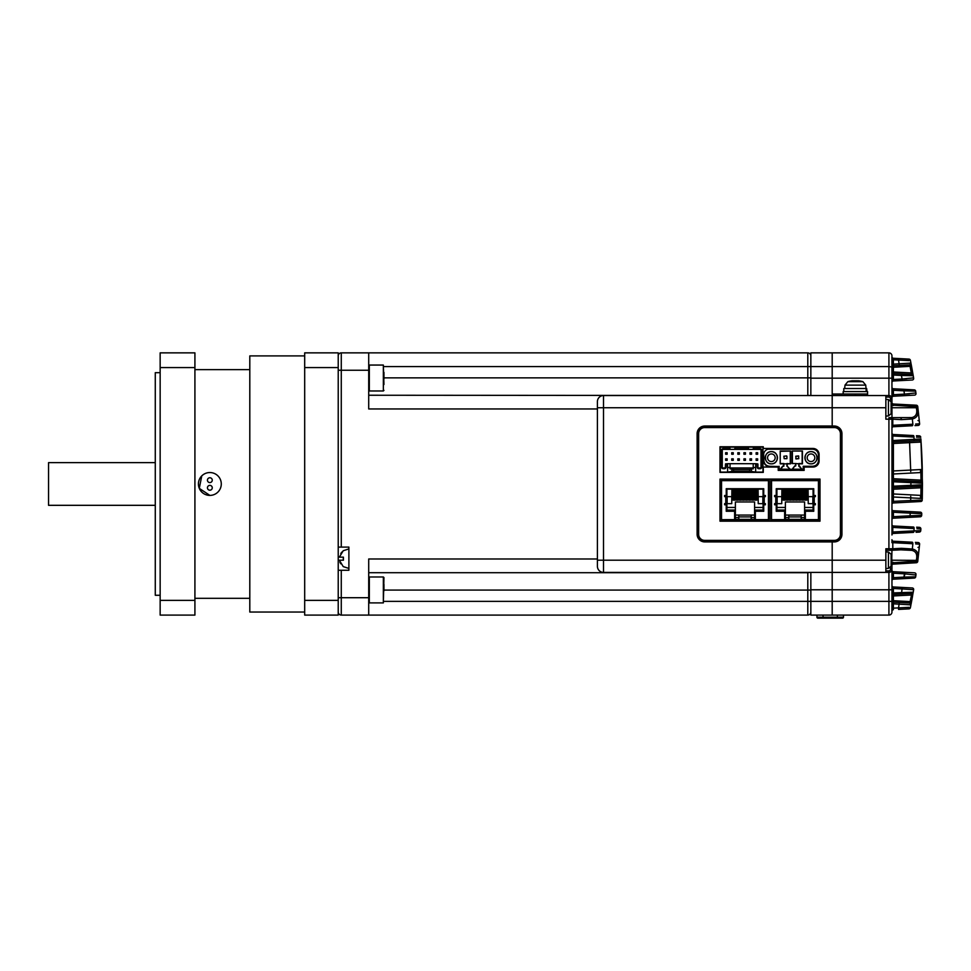 <?xml version="1.0" encoding="UTF-8"?>
<svg xmlns="http://www.w3.org/2000/svg" width="971" height="971" viewBox="0 0 971 971"><rect width="100%" height="100%" fill="white"/><g stroke="black" fill="none" stroke-linecap="round" stroke-linejoin="round"><path stroke-width="1.46" d="M304.688 612.046L249.802 612.046L249.802 355.908L304.688 355.908M304.688 367.572L304.688 352.861L338.224 352.861L338.224 600.369L304.688 600.369L304.688 367.572L338.224 367.572M338.224 600.369L338.224 615.092L304.688 615.092L304.688 600.369M194.916 367.572L194.916 352.861L160.154 352.861L160.154 367.572L194.916 367.572L194.916 600.369L160.154 600.369L160.154 367.572M160.154 600.369L160.154 615.092L194.916 615.092L194.916 600.369M160.154 595.272L155.275 595.272L155.275 372.682L160.154 372.682M249.802 369.635L194.916 369.635M209.857 495.404A11.434 11.434 0 0 1 199.953 478.254A11.434 11.434 0 0 1 219.749 478.254A11.434 11.434 0 0 1 209.857 495.404L199.286 488.352L201.762 475.899M209.857 482.575A2.403 2.403 0 0 1 207.77 478.958A2.403 2.403 0 0 1 211.933 478.958A2.403 2.403 0 0 1 209.857 482.575M209.857 490.197A2.403 2.403 0 0 1 207.77 486.58A2.403 2.403 0 0 1 211.933 486.58A2.403 2.403 0 0 1 209.857 490.197M155.275 462.633L48.55 462.633L48.55 505.321L155.275 505.321M383.958 577.587L383.351 602.894L383.351 576.98L383.958 577.587M383.958 584.348L383.958 590.866M383.351 365.06L369.32 365.06L369.32 390.973L383.351 390.973L383.351 365.06L383.958 384.528M383.958 372.427L383.958 378.945M867.564 395.549L867.564 391.58L843.168 391.58L843.168 394.02L867.564 394.02L832.196 394.02L832.196 378.168L832.196 395.549L603.501 395.549L603.501 572.405L832.196 572.405L832.196 540.689L832.196 541.915L834.332 541.915A7.622 7.622 0 0 0 841.954 534.293L841.954 433.661A7.622 7.622 0 0 0 834.332 426.038L832.196 426.038L832.196 407.747L885.855 407.747L885.855 419.181L888.914 419.181L888.914 417.651L891.961 417.651L891.961 405.125A3.047 3.047 0 0 1 891.779 405.016M603.501 572.405A6.093 6.093 0 0 1 597.408 566.299L597.408 560.206L832.196 560.206L832.196 615.092L888.914 615.092L888.914 572.405L832.196 572.405L832.196 589.785L891.961 589.785L891.9 610.965A1.529 1.517 87 0 1 893.32 609.679L893.405 609.679A1.529 1.529 0 0 0 891.961 611.196L891.961 612.046A3.047 3.047 0 0 1 888.914 615.092A3.047 3.047 0 0 0 891.961 612.046A3.047 3.047 0 0 1 888.914 615.092M810.846 395.549L810.846 378.168L832.196 378.168L832.196 352.861L832.196 366.577L888.914 366.577L888.914 352.861A3.047 3.047 0 0 1 891.961 355.908L891.961 356.745L891.961 355.908M891.961 364.222L910.932 363.093L910.397 360.314A1.529 1.529 0 0 0 908.977 359.088L893.32 358.263A1.529 1.517 93 0 1 891.9 356.988L891.961 398.596A3.047 3.047 0 0 0 888.914 395.549L832.196 395.549L832.196 426.038L704.74 426.038A7.622 7.622 0 0 0 697.117 433.661L697.117 534.293A7.622 7.622 0 0 0 704.74 541.915L832.196 541.915L832.196 560.206L885.855 560.206L885.855 572.405M832.196 427.264L832.196 426.038L832.196 427.264L704.74 427.264A6.409 6.409 0 0 0 698.331 433.661L698.331 534.293A6.409 6.409 0 0 0 704.74 540.689L834.332 540.689A6.409 6.409 0 0 0 840.728 534.293L840.728 433.661A6.409 6.409 0 0 0 834.332 427.264L832.196 427.264M597.408 560.206L597.408 401.642A6.093 6.093 0 0 1 603.501 395.549A6.093 6.093 0 0 0 597.408 401.642M810.846 378.168L810.846 352.861L888.914 352.861M810.846 615.092L832.196 615.092L832.196 589.785L810.846 589.785L810.846 615.092M810.846 572.405L810.846 589.785M920.86 438.795L922.45 483.206L893.405 481.762L893.405 486.192L922.45 484.747L922.28 498.973M919.428 440.603L921.078 442.072L893.405 443.492L893.405 470.947L922.292 469.466L920.909 472.549L893.405 473.994L893.405 478.715L921.006 480.16L922.45 483.206L921.006 487.782L893.405 489.238L893.405 493.96L920.909 495.404L922.292 498.475L922.256 467.949A640.326 640.326 0 0 0 920.872 438.977A1.529 1.529 0 0 1 919.428 440.603L893.405 441.975L891.961 440.518L891.961 443.492L891.961 428.247A1.529 1.529 0 0 1 893.405 426.73L912.255 425.735L893.405 426.73L891.961 425.274L891.961 419.181L891.961 534.972A1.529 1.529 0 0 1 893.405 533.443L913.347 532.399L893.405 533.443L891.961 531.987L891.961 440.518M832.196 395.549L832.196 407.747L597.408 407.747M893.284 403.997A1.529 1.529 0 0 0 893.405 404.009L892.701 403.79A1.529 1.529 0 0 1 891.961 402.492A1.529 1.529 0 0 0 892.701 403.79A1.529 1.529 0 0 1 891.961 402.492L891.961 398.596A3.047 3.047 0 0 0 888.914 395.549L888.914 378.168L832.196 378.168L832.196 366.577L807.799 366.577L807.799 352.861A3.047 3.047 0 0 1 810.846 355.908A3.047 3.047 0 0 0 807.799 352.861A3.047 3.047 0 0 1 810.846 355.908M913.565 590.247L910.397 607.64A1.529 1.529 0 0 1 908.977 608.866L898.551 609.412L898.551 607.882L908.977 607.336M912.522 596.267L911.575 601.51M913.128 375.134L912.91 373.823M912.522 371.675L912.109 369.332M910.555 361.115L910.786 362.292M891.961 432.981L891.961 435.967L893.405 434.498L913.347 435.542L893.405 434.498A1.529 1.529 0 0 1 891.961 432.981M893.405 365.739L893.405 371.99L911.284 372.937L909.803 364.853L910.932 363.093L910.082 366.334L893.405 367.269L888.914 366.577L888.914 378.168L891.961 378.168L891.961 367.269A1.529 1.529 0 0 1 893.405 365.739L899.316 365.436L893.405 365.739L893.356 359.792L891.924 359.925M891.961 539.706L891.961 542.68L893.405 541.223L912.255 542.206L893.405 541.223A1.529 1.529 0 0 1 891.961 539.706M917.716 560.376L891.961 560.206L891.973 562.864L916.187 561.226L916.296 560.206C917.644 554.635 916.126 551.346 911.733 550.363L900.821 549.829A1.529 0.68 -93 0 0 901.428 548.312L912.339 548.991C917.328 550.108 919.124 553.895 917.716 560.376L919.61 544.185L917.753 561.408A1.529 1.529 0 0 1 916.321 562.743L892.701 564.151A1.529 1.529 0 0 0 891.961 565.462L891.961 595.951A1.529 1.529 0 0 1 893.405 594.434L901.452 594.009L893.405 594.434L893.405 592.905L913.238 592.201L911.284 595.017L893.405 595.951L893.405 600.685L910.082 601.607L910.932 604.86L891.961 603.731M891.924 608.028L893.356 608.162L893.405 602.202L909.524 603.052L893.405 602.202A1.529 1.529 0 0 1 891.961 600.685L891.961 601.365L383.958 601.365M891.961 601.365L891.961 595.951L893.405 595.951L893.405 594.434M891.961 516.681L891.961 519.728A1.529 1.529 0 0 1 893.405 518.198L910.082 517.325L893.405 518.198L893.405 516.681L891.961 516.681M891.961 524.449L891.961 527.435L893.405 525.979L913.517 527.035L893.405 525.979A1.529 1.529 0 0 1 891.961 524.449M891.961 588.487L893.405 588.487L893.405 592.905L891.961 592.905L891.961 595.951M912.23 587.953A1.529 1.529 0 0 1 913.662 589.725L902.059 588.936L902.059 587.419L893.405 586.957L911.733 587.928M909.524 601.535L909.524 603.052A1.529 1.529 0 0 1 910.932 604.86L909.803 603.088L911.818 593.463L901.452 594.009L902.059 588.936L902.714 588.984M915.944 575.014L904.438 573.812L904.438 572.295L893.405 571.713L914.087 572.805M903.952 578.631L893.405 579.189L903.952 578.631L903.952 577.114L915.689 576.798A1.529 1.529 0 0 1 914.257 578.097L903.952 578.631M891.754 562.221A21.313 19.699 180 0 0 891.791 561.918L891.791 560.425A21.313 8.132 0 0 0 891.718 560.206L891.961 550.29L885.855 550.29M915.35 542.376L918.178 542.522A1.529 1.529 0 0 1 919.61 544.185L915.629 543.906M900.821 549.829L891.973 550.29L892.701 548.773L901.428 548.312M920.314 512.142A1.529 1.529 0 0 1 921.758 513.732L910.215 513.137L910.215 511.608L893.405 510.734L919.853 512.118M919.743 516.827L910.082 517.325L910.082 515.807L921.685 515.346A1.529 1.529 0 0 1 920.241 516.803M916.612 527.192L919.428 527.338A1.529 1.529 0 0 1 920.872 528.977L920.775 530.336M919.039 532.108L916.078 532.266M888.914 417.651L911.733 417.591C916.126 416.608 917.644 413.33 916.296 407.747L891.718 407.747A21.313 8.132 0 0 1 891.791 407.966L891.317 409.422M915.629 424.048L919.61 423.769L917.753 406.546L919.61 423.769A1.529 1.529 0 0 1 918.178 425.432L914.973 425.601M893.405 405.538L893.405 404.009L916.321 405.21L916.187 406.728L891.961 405.125M914.257 389.857A1.529 1.529 0 0 1 915.689 391.155L903.952 390.84L903.952 389.31L893.405 388.764L913.747 389.832M914.087 395.148L893.405 396.241L904.438 395.658L904.438 394.129L915.944 392.939M891.961 371.99L891.961 375.037L893.405 375.037L893.405 373.519L901.452 373.944L893.405 373.519A1.529 1.529 0 0 1 891.961 371.99L893.405 371.99L893.405 373.519M909.014 364.926L899.316 365.436L898.551 360.059L893.356 359.792L893.32 358.263M909.524 366.419L909.524 364.902A1.529 1.529 0 0 0 910.932 363.093L913.238 375.753L901.452 375.461L901.452 373.944L911.818 374.478L911.284 372.937L913.238 375.753L913.662 378.229A1.529 1.529 0 0 1 912.23 380.001L893.405 380.984L902.059 380.535L902.059 379.018L913.602 377.865M916.466 435.712L919.039 435.845M920.872 496.921L921.006 486.265L922.45 484.747A1.529 1.529 0 0 1 921.006 486.265L893.405 487.709L910.895 486.799L910.895 481.155L893.405 480.244L921.006 481.689L920.872 471.02L922.292 469.466A1.529 1.529 0 0 1 920.836 471.032L920.35 471.056M920.35 496.897L920.836 496.921A1.529 1.529 0 0 1 922.292 498.475L893.405 497.006L893.405 495.489A1.529 1.529 0 0 1 891.961 493.96L893.405 493.96L893.405 495.489M910.677 502.056L893.405 502.954L910.677 502.056L910.677 500.526L922.244 500.041A1.529 1.529 0 0 1 920.799 501.522L910.677 502.056M891.9 610.965L891.961 612.046M891.961 550.29L888.914 550.29L888.914 548.773L885.855 548.773L885.855 560.206M885.855 395.549L885.855 407.747M911.927 368.349L911.089 363.894M915.689 391.155L915.896 393.401M921.758 513.732L921.685 515.346M915.289 574.516L916.005 574.565L915.689 576.798M911.089 604.059L911.417 602.36M910.786 605.661L910.555 606.839M891.9 356.988L891.961 356.745A1.529 1.529 0 0 0 893.405 358.275L892.701 358.056M908.977 360.605L898.551 360.059L898.551 358.542M906.793 378.69L904.001 378.884M909.596 393.801L906.149 394.02M891.961 580.707A1.529 1.529 0 0 1 893.405 579.189L893.405 577.66L903.952 577.114L905.057 573.861M910.288 589.494L911.235 589.555M912.922 589.664L913.529 589.713M920.751 437.266A1.529 1.529 0 0 0 919.306 435.858A1.529 1.529 0 0 1 920.751 437.266L916.478 437.156M920.872 528.977L916.903 528.71M916.321 405.21A1.529 1.529 0 0 1 917.753 406.546L917.716 407.577C919.112 414.071 917.328 417.858 912.339 418.962L901.428 419.642A1.529 0.68 -87 0 0 900.821 418.125M913.517 440.919A1.529 0.68 -93 0 0 914.124 439.402L913.954 437.071L892.798 435.967L892.798 440.518L920.872 438.977M913.347 532.399A1.529 0.68 -93 0 0 913.954 530.882L920.751 530.676A1.529 1.529 0 0 1 919.306 532.096M901.428 419.642L892.701 419.181L891.973 417.651M917.996 420.54A1.529 1.529 0 0 1 919.44 421.924A1.529 1.529 0 0 0 917.996 420.54M891.961 360.957L893.405 360.957M912.874 374.988L911.818 374.478A1.529 1.529 0 0 1 913.238 375.753A1.529 1.529 0 0 0 911.818 374.478L911.563 373.01M891.961 382.513A1.529 1.529 0 0 1 893.405 380.984L893.405 379.467L891.961 379.467M893.405 562.415L893.405 563.945A1.529 1.529 0 0 0 893.284 563.957M919.44 546.03A1.529 1.529 0 0 1 917.996 547.401A1.529 1.529 0 0 0 919.44 546.03M892.701 609.897L893.405 609.679M893.405 606.996L891.961 606.996M899.316 602.518L898.551 607.882L893.356 608.162L893.32 609.679M911.563 594.944L911.818 593.463A1.529 1.529 0 0 0 913.238 592.201A1.529 1.529 0 0 1 911.818 593.463L912.874 592.965M902.059 588.936L893.405 588.487L893.405 586.957A1.529 1.529 0 0 1 891.961 585.44M913.954 437.071A1.529 0.68 -87 0 0 913.347 435.542M893.405 441.975A1.529 1.529 0 0 0 891.961 443.492L893.405 443.492L893.405 441.975M893.405 472.464L893.405 473.994L891.961 473.994A1.529 1.529 0 0 1 893.405 472.464L893.405 470.947L891.961 470.947M921.006 480.16L921.006 481.689A1.529 1.529 0 0 1 922.45 483.206L921.006 481.689A1.529 1.529 0 0 1 922.45 483.206L922.45 484.747M893.405 480.244A1.529 1.529 0 0 1 891.961 478.715L893.405 478.715L893.405 481.762L891.961 481.762M893.405 487.709L893.405 489.238L891.961 489.238A1.529 1.529 0 0 1 893.405 487.709L893.405 486.192L891.961 486.192M920.836 495.404L920.836 496.921A1.529 1.529 0 0 1 922.292 498.475L922.037 497.601M891.961 504.483A1.529 1.529 0 0 1 893.405 502.954L893.405 497.006L891.961 497.006M910.737 496.399L910.677 500.526L891.961 501.437M916.005 393.389A1.529 1.529 0 0 1 914.585 395.124M891.961 397.758A1.529 1.529 0 0 1 893.405 396.241L893.405 394.712L891.961 394.712M891.961 390.281L893.405 390.281L893.405 388.764A1.529 1.529 0 0 1 891.961 387.247M891.961 512.251L893.405 512.251L893.405 510.734A1.529 1.529 0 0 1 891.961 509.205M914.585 572.829A1.529 1.529 0 0 1 916.005 574.565M891.961 573.242L893.405 573.242L893.405 571.713A1.529 1.529 0 0 1 891.961 570.195M903.952 577.114L904.438 573.812L893.405 573.242L893.405 577.66L891.961 577.66M920.836 472.549L920.836 471.032M920.994 487.782L920.994 486.265M893.405 602.202L893.405 600.685L891.961 600.685M891.961 569.358A3.047 3.047 0 0 1 888.914 572.405A3.047 3.047 0 0 0 891.961 569.358L890.431 569.358L890.431 567.38M891.973 562.864L892.701 564.151A1.529 1.529 0 0 0 891.961 565.462L891.305 565.462M916.187 561.226L916.187 562.743A1.529 1.505 87 0 0 917.595 561.396L916.187 561.226M892.203 550.278A1.529 0.68 -93 0 0 892.798 548.761L892.798 542.68L912.861 543.736L912.619 546.2M892.701 419.181L888.914 419.181L888.914 548.773L891.961 548.773A1.529 1.529 0 0 1 890.431 550.29A1.529 1.529 0 0 0 891.961 548.773L892.701 548.773M892.701 403.79L891.973 405.089M916.187 405.198A1.529 1.505 93 0 1 917.595 406.558L916.187 406.728L916.296 407.747L917.716 407.577M912.619 421.754L912.861 424.218L892.798 425.274L892.798 419.193A1.529 0.68 -87 0 0 892.203 417.664M891.961 419.181A1.529 1.529 0 0 0 890.431 417.651A1.529 1.529 0 0 1 891.961 419.181M891.754 558.191L891.791 557.572A21.313 19.699 180 0 0 891.718 557.038A21.35 21.35 0 0 0 891.111 554.235L891.111 566.178A21.35 21.35 0 0 0 891.718 563.362A21.313 19.699 0 0 0 891.791 562.84L891.317 562.209M891.718 557.038A21.313 19.699 180 0 0 891.293 554.975A20.84 7.125 151.7 0 1 891.293 555.898A21.313 19.699 0 0 1 891.791 558.495L891.791 559.988A21.313 8.132 180 0 1 891.293 561.056A20.84 17.235 52.6 0 1 891.293 563.289A21.313 8.132 0 0 0 891.791 562.221M891.754 405.732L891.791 405.113A21.313 19.699 180 0 0 891.718 404.579A21.35 21.35 0 0 0 891.111 401.776L891.111 413.719A21.35 21.35 0 0 0 891.718 410.903A21.313 19.699 0 0 0 891.791 410.381L891.317 409.75M891.718 404.579A21.313 19.699 180 0 0 891.293 402.516A20.84 7.125 151.7 0 1 891.293 403.438A21.313 19.699 0 0 1 891.791 406.036L891.791 407.529A21.313 8.132 180 0 1 891.293 408.597A20.84 17.235 52.6 0 1 891.293 410.83A21.313 8.132 0 0 0 891.791 409.762M840.425 433.661L840.425 534.293A6.093 6.093 0 0 1 834.332 540.386L704.74 540.386A6.093 6.093 0 0 1 698.635 534.293L698.635 433.661A6.093 6.093 0 0 1 704.74 427.568L834.332 427.568A6.093 6.093 0 0 1 840.425 433.661M719.984 479.091L719.984 521.172L819.997 521.172L819.997 479.091L719.984 479.091M719.984 446.769L719.984 472.392L763.279 472.392L763.279 467.051L778.22 467.051L778.22 470.401L804.146 470.401L804.146 467.051L812.982 467.051A6.093 6.093 0 0 0 819.087 460.958L819.087 454.549A6.093 6.093 0 0 0 812.982 448.456L763.279 448.456L763.279 446.769L719.984 446.769M812.678 449.209L812.678 448.905A6.093 6.093 0 0 1 818.784 455.011L818.784 460.485L818.784 455.011A6.093 6.093 0 0 0 812.678 448.905L769.687 448.905A6.093 6.093 0 0 0 767.782 449.209L769.687 448.905A6.093 6.093 0 0 0 767.782 449.209L812.678 449.209C816.174 449.561 818.104 451.491 818.468 455.011L818.468 460.485C818.128 463.992 816.186 465.922 812.666 466.274L803.235 466.262L803.223 469.345L779.143 469.345L779.143 466.286L778.839 469.648L803.527 469.648L803.454 466.481M763.679 453.967L763.898 460.497L763.679 453.967M763.898 453.105A6.093 6.093 0 0 0 763.582 455.011A6.093 6.093 0 0 1 767.782 449.209M792.542 469.224L794.836 465.862L792.154 469.224L802.082 469.224L798.805 466.165L799.109 463.847L802.459 463.847L802.459 451.042L792.093 451.042L802.459 451.042M792.093 451.042L792.093 463.543L795.759 463.543L795.759 465.862L794.982 466.165M778.924 466.505L769.687 466.286C766.192 465.946 764.262 464.017 763.898 460.497M771.362 451.649C763.497 451.272 763.497 464.223 771.362 463.847C779.228 464.223 779.228 451.272 771.362 451.649M811.003 451.649C803.138 451.272 803.138 464.223 811.003 463.847C818.869 464.223 818.869 451.272 811.003 451.649M780.514 463.543L783.864 463.543L783.864 466.165L782.699 466.165L780.259 469.224L790.188 469.224L786.911 466.165L786.911 463.543L790.576 463.847L790.576 451.042L780.211 451.042L780.211 463.847L780.211 451.042M798.805 466.165L798.805 463.543L802.155 463.543L802.155 451.345L802.459 463.847M795.759 463.543L799.109 463.847M799.582 466.092L801.694 469.224M792.397 463.543L792.397 451.345L792.397 463.543M803.539 466.565L812.666 466.578A6.093 6.093 0 0 0 818.784 460.485L818.468 460.485M769.687 466.286L769.687 466.59A6.093 6.093 0 0 1 763.582 460.497A6.093 6.093 0 0 0 769.687 466.59L778.839 466.59M780.514 451.345L790.576 451.042M790.273 451.345L790.273 463.543L790.273 451.345M780.211 463.847L790.576 463.847M787.36 466.165L789.799 469.224L787.36 466.165M780.648 469.224L783.087 466.165M795.455 463.543L795.759 465.862L794.836 465.862M765.269 457.754A6.093 6.093 0 0 1 774.409 452.474A6.093 6.093 0 0 1 774.409 463.033A6.093 6.093 0 0 1 765.269 457.754M771.362 461.565A3.811 3.811 0 0 0 774.664 455.848A3.811 3.811 0 0 0 768.061 455.848A3.811 3.811 0 0 0 771.362 461.565M804.898 457.754A6.093 6.093 0 0 1 814.05 452.474A6.093 6.093 0 0 1 814.05 463.033A6.093 6.093 0 0 1 804.898 457.754M811.003 461.565A3.811 3.811 0 0 0 814.305 455.848A3.811 3.811 0 0 0 807.702 455.848A3.811 3.811 0 0 0 811.003 461.565M786.607 455.921L784.167 456.224L786.607 455.921M783.864 456.224L784.167 458.664L783.864 456.224M786.911 456.224L786.911 458.664L784.167 458.664L786.911 458.664M796.062 458.967L798.805 458.664L798.502 455.921L795.759 456.224L796.062 458.967M784.629 519.619L784.629 520.407L805.36 520.407L805.36 511.268L813.747 511.268L813.747 504.786L815.373 504.786L815.373 503.646L808.224 503.646L808.224 496.63L815.373 496.63L815.373 495.489L813.747 495.489L813.747 488.704L776.242 488.704L776.242 495.489L774.615 495.489L774.615 496.63L781.764 496.63L781.764 503.646L774.615 503.646L774.615 504.786L776.242 504.786L776.242 511.268L784.629 511.268L784.629 519.619L770.756 519.655L770.756 520.407L819.233 520.407L818.444 519.655M818.444 520.407L819.233 519.619L819.233 480.657L818.444 480.621L819.233 479.856L771.544 479.856L770.756 480.657L770.756 519.619L771.544 520.407M784.629 519.655L805.36 519.655L784.629 519.655M776.909 503.646L776.909 510.042L785.393 510.042L785.393 501.971L804.595 501.971L804.595 519.351L784.629 519.351M804.595 515.079L785.393 515.079M785.393 510.042L785.393 519.351M783.196 488.704L783.196 500.138L785.017 500.138L785.017 488.704M781.764 500.138L781.91 489.153M808.078 489.153L808.224 500.138M804.959 488.704L804.959 500.138L806.792 500.138L806.792 488.704M801.852 488.704L801.852 500.138L803.685 500.138L803.685 488.704M798.745 488.704L798.745 500.138L800.577 500.138L800.577 488.704M795.637 488.704L795.637 500.138L797.458 500.138L797.458 488.704M792.518 488.704L792.518 500.138L794.351 500.138L794.351 488.704M789.411 488.704L789.411 500.138L791.244 500.138L791.244 488.704M786.304 488.704L786.304 500.138L788.136 500.138L788.136 488.704M801.184 515.079L801.184 517.519L804.595 517.519M801.184 517.519L801.184 519.351M776.909 504.252L775.477 503.646M775.477 495.489L775.477 496.63M776.242 495.404L776.909 496.63M783.196 489.153L776.909 489.153L776.909 495.404M813.747 495.404L813.079 495.404L813.079 489.153L806.792 489.153M804.595 510.042L813.079 510.042L813.079 504.252L814.511 503.646M814.511 496.63L814.511 495.489M805.36 519.351L804.595 519.351M788.804 516.912L801.184 516.912M788.804 515.079L788.804 517.519L785.393 517.519M788.804 517.519L788.804 519.351M771.544 519.619L771.544 480.657L818.444 480.657L818.444 479.856M785.393 507.457L776.909 507.457M813.079 507.457L804.595 507.457M813.079 495.404L813.079 496.63M813.079 503.646L813.079 504.252M771.544 479.856L770.756 479.856L771.544 480.621M806.5 488.704L806.5 500.138M803.393 488.704L803.393 500.138M800.286 488.704L800.286 500.138M797.179 488.704L797.179 500.138M794.06 488.704L794.06 500.138M792.785 488.704L792.785 500.138M786.559 488.704L786.559 489.724L787.845 489.724L787.845 488.704M787.845 489.724L787.845 500.138M805.226 488.704L805.226 500.138M802.119 488.704L802.119 500.138M798.999 488.704L798.999 500.138M783.451 488.704L783.451 489.724L784.738 489.724L784.738 488.704M784.738 489.724L784.738 500.138M795.892 488.704L795.892 500.138M789.678 488.704L789.678 489.724L790.952 489.724L790.952 488.704M790.952 489.724L790.952 500.138M783.451 489.724L783.451 500.138M786.559 500.138L786.559 489.724M789.678 500.138L789.678 489.724M734.622 519.619L734.622 520.407L755.353 520.407L755.353 511.268L763.74 511.268L763.74 504.786L765.366 504.786L765.366 503.646L758.217 503.646L758.217 496.63L765.366 496.63L765.366 495.489L763.74 495.489L763.74 488.704L726.235 488.704L726.235 495.489L724.609 495.489L724.609 496.63L731.758 496.63L731.758 503.646L724.609 503.646L724.609 504.786L726.235 504.786L726.235 511.268L734.622 511.268L734.622 519.619L720.749 519.655L720.749 520.407L769.226 520.407L768.437 519.655M768.437 520.407L769.226 519.619L769.226 480.657L768.437 480.621L769.226 479.856L721.538 479.856L720.749 480.657L720.749 519.619L721.538 520.407M734.622 519.655L755.353 519.655L734.622 519.655M726.903 503.646L726.903 510.042L735.387 510.042L735.387 501.971L754.588 501.971L754.588 519.351L734.622 519.351M754.588 515.079L735.387 515.079M735.387 510.042L735.387 519.351M720.749 496.63L720.749 492.054M720.749 506.085L720.749 501.509M733.19 488.704L733.19 500.138L735.011 500.138L735.011 488.704M731.758 500.138L731.903 489.153M758.072 489.153L758.217 500.138M754.953 488.704L754.953 500.138L756.785 500.138L756.785 488.704M751.845 488.704L751.845 500.138L753.678 500.138L753.678 488.704M748.738 488.704L748.738 500.138L750.571 500.138L750.571 488.704M745.631 488.704L745.631 500.138L747.452 500.138L747.452 488.704M742.512 488.704L742.512 500.138L744.344 500.138L744.344 488.704M739.404 488.704L739.404 500.138L741.237 500.138L741.237 488.704M736.297 488.704L736.297 500.138L738.13 500.138L738.13 488.704M751.178 515.079L751.178 517.519L754.588 517.519M751.178 517.519L751.178 519.351M726.903 504.252L725.471 503.646M725.471 495.489L725.471 496.63M726.235 495.404L726.903 496.63M733.19 489.153L726.903 489.153L726.903 495.404M763.74 495.404L763.072 495.404L763.072 489.153L756.785 489.153M754.588 510.042L763.072 510.042L763.072 504.252L764.505 503.646M764.505 496.63L764.505 495.489M755.353 519.351L754.588 519.351M738.797 516.912L751.178 516.912M738.797 515.079L738.797 517.519L735.387 517.519M738.797 517.519L738.797 519.351M721.538 519.619L721.538 480.657L768.437 480.657L768.437 479.856M735.387 507.457L726.903 507.457M763.072 507.457L754.588 507.457M763.072 495.404L763.072 496.63M763.072 503.646L763.072 504.252M721.538 479.856L720.749 479.856L721.538 480.621M756.494 488.704L756.494 500.138M753.387 488.704L753.387 500.138M750.28 488.704L750.28 500.138M747.172 488.704L747.172 500.138M744.053 488.704L744.053 500.138M742.779 488.704L742.779 500.138M736.552 488.704L736.552 489.724L737.839 489.724L737.839 488.704M737.839 489.724L737.839 500.138M755.22 488.704L755.22 500.138M752.112 488.704L752.112 500.138M748.993 488.704L748.993 500.138M733.445 488.704L733.445 489.724L734.731 489.724L734.731 488.704M734.731 489.724L734.731 500.138M745.886 488.704L745.886 500.138M739.671 488.704L739.671 489.724L740.946 489.724L740.946 488.704M740.946 489.724L740.946 500.138M733.445 489.724L733.445 500.138M736.552 500.138L736.552 489.724M739.671 500.138L739.671 489.724M729.889 447.085L721.198 447.085A0.91 0.91 0 0 0 720.288 447.995L720.288 453.785L721.514 453.785L721.514 450.277A1.675 1.675 0 0 1 723.189 448.602L729.889 448.602L729.889 447.085L734.768 447.085L735.533 449.367L730.653 449.367L729.889 448.602M753.375 447.085L753.375 448.602L760.087 448.602A1.675 1.675 0 0 1 761.762 450.277L761.762 453.785L762.975 453.785L762.975 447.995A0.91 0.91 0 0 0 762.065 447.085L734.768 447.085M748.495 447.085L748.495 448.602L734.768 448.602M753.375 448.602L752.61 449.367L747.731 449.367L748.495 448.602M762.975 453.785L762.975 471.166A0.91 0.91 0 0 1 762.065 472.088L721.198 472.088A0.91 0.91 0 0 1 720.288 471.166L720.288 453.785M722.266 453.348L721.514 453.785L721.514 456.528L722.266 456.091L722.266 450.277A0.91 0.91 0 0 1 723.189 449.367L730.653 449.367M735.533 449.367L747.731 449.367M752.61 449.367L760.087 449.367L760.087 448.602M760.997 456.091L761.762 456.528L761.762 453.785L760.997 453.348L760.997 467.051A0.91 0.91 0 0 1 760.087 467.961L758.861 467.961L760.087 467.961L760.087 468.726A1.675 1.675 0 0 0 761.762 467.051L761.762 456.528L762.975 456.528M761.762 450.277L760.997 450.277L760.997 453.348M760.997 450.277A0.91 0.91 0 0 0 760.087 449.367A0.91 0.91 0 0 1 760.997 450.277M755.656 464.466L757.186 464.466L757.186 467.051A1.675 1.675 0 0 0 758.861 468.726L760.087 468.726M721.514 467.051L722.266 467.051L722.266 456.091L722.266 467.051A0.91 0.91 0 0 0 723.189 467.961L724.402 467.961L723.189 467.961L723.189 468.726A1.675 1.675 0 0 1 721.514 467.051L721.514 456.528L720.288 456.528M723.189 468.726L724.402 468.726A1.675 1.675 0 0 0 726.077 467.051L726.077 464.466L727.607 464.466M727.607 472.088L733.554 471.166L749.709 471.166L755.656 472.088M723.189 448.602L723.189 449.367A0.91 0.91 0 0 0 722.266 450.277L721.514 450.277M755.656 471.627L755.656 463.701L757.768 463.871L757.95 467.051L757.95 464.308A0.607 0.607 0 0 0 757.768 463.871L757.186 464.466M758.861 468.726L758.861 467.961A0.91 0.91 0 0 1 757.95 467.051L757.186 467.051M755.656 463.701L727.607 463.701L727.607 471.627M727.607 463.701L725.495 463.871L726.077 464.466M724.402 468.726L724.402 467.961A0.91 0.91 0 0 0 725.325 467.051L725.495 463.871M753.217 467.961L730.046 467.961M755.656 467.512L753.217 467.512L753.217 468.884L751.396 468.884L751.396 471.627M751.396 468.884L749.709 469.491L749.709 471.166M749.709 469.491L733.554 469.491L733.554 471.166M733.554 469.491L731.879 468.884L731.879 471.627M731.879 468.884L730.046 468.884L730.046 467.512L727.607 467.512M756.118 454.246L756.118 452.717L757.647 452.717L757.647 454.246L756.118 454.246L756.118 452.717M756.118 460.339L756.118 458.822L757.647 458.822L757.647 460.339L756.118 460.339L756.118 458.822M750.013 454.246L750.013 452.717L751.542 452.717L751.542 454.246L750.013 454.246L750.013 452.717M750.013 460.339L750.013 458.822L751.542 458.822L751.542 460.339L750.013 460.339L750.013 458.822M743.92 454.246L743.92 452.717L745.449 452.717L745.449 454.246L743.92 454.246L743.92 452.717M743.92 460.339L743.92 458.822L745.449 458.822L745.449 460.339L743.92 460.339L743.92 458.822M737.826 454.246L737.826 452.717L739.344 452.717L739.344 454.246L737.826 454.246L737.826 452.717M737.826 460.339L737.826 458.822L739.344 458.822L739.344 460.339L737.826 460.339L737.826 458.822M731.721 454.246L731.721 452.717L733.251 452.717L733.251 454.246L731.721 454.246L731.721 452.717M731.721 460.339L731.721 458.822L733.251 458.822L733.251 460.339L731.721 460.339L731.721 458.822M725.628 454.246L725.628 452.717L727.145 452.717L727.145 454.246L725.628 454.246L725.628 452.717M725.628 460.339L725.628 458.822L727.145 458.822L727.145 460.339L725.628 460.339L725.628 458.822M753.217 463.701L753.217 467.512M730.046 467.512L730.046 463.701M756.421 453.02L757.647 452.717M757.331 453.02L757.331 453.943L756.421 453.943M756.421 459.125L757.331 459.125L757.331 460.036L756.421 460.036M750.328 453.02L751.542 452.717M751.238 453.02L751.238 453.943L750.328 453.943M750.328 459.125L751.238 459.125L751.238 460.036L750.328 460.036M744.223 453.02L745.449 452.717M745.145 453.02L745.145 453.943L744.223 453.943M744.223 459.125L745.145 459.125L745.145 460.036L744.223 460.036M738.13 453.02L739.344 452.717M739.04 453.02L739.04 453.943L738.13 453.943M738.13 459.125L739.04 459.125L739.04 460.036L738.13 460.036M732.025 453.02L733.251 452.717M732.947 453.02L732.947 453.943L732.025 453.943M732.025 459.125L732.947 459.125L732.947 460.036L732.025 460.036M725.932 453.02L727.145 452.717M726.842 453.02L726.842 453.943L725.932 453.943M725.932 459.125L726.842 459.125L726.842 460.036L725.932 460.036M807.799 395.549L368.713 395.246M338.224 355.908A3.047 3.047 135 0 1 341.27 352.861L368.713 352.861L368.713 408.961L597.408 408.961M338.224 570.268L348.892 570.268L348.892 547.098L341.27 547.098L341.27 370.242L368.713 370.242M597.408 558.98L368.713 558.98L368.713 597.711L341.27 597.711L341.27 570.268M810.846 612.046A3.047 3.047 0 0 1 807.799 615.092L807.799 572.708A3.047 3.047 0 0 0 809.134 572.405A3.047 3.047 0 0 1 807.799 572.708L368.713 572.708M807.799 615.092L341.27 615.092L341.27 597.711L338.224 597.711M368.713 352.861L807.799 352.861L341.27 352.861L341.27 370.242L338.224 370.242M338.224 547.098L341.27 547.098M338.224 612.046A3.047 3.047 0.1 0 0 341.27 615.092M368.713 615.092L368.713 597.711M340.76 553.519L341.938 552.014M348.892 548.918L343.212 550.751L339.377 557.16L343.418 557.16L343.418 560.206L339.377 560.206L343.212 566.603L348.892 568.436M340.736 563.799L339.874 562.088M343.418 560.206L343.212 558.677M383.958 377.865L807.799 377.865L807.799 395.246A3.047 3.047 0 0 1 809.134 395.549M866.678 391.58L866.678 388.534L866.957 391.58M843.787 391.58L843.787 388.534L866.144 388.534L866.144 391.58M849.237 381.324A27.406 25.319 90 0 1 851.688 380.85A27.443 27.443 0 0 0 847.853 381.652L862.879 381.652A27.443 27.443 0 0 0 859.044 380.85A27.406 25.319 -90 0 0 858.449 380.778L857.721 380.826M851.688 380.85A27.406 25.319 90 0 1 852.295 380.778L853.011 380.778A27.406 10.499 90 0 0 851.749 381.324A26.654 22.042 37.5 0 1 854.346 381.324A27.406 10.499 -90 0 1 855.621 380.778L857.369 380.778A27.406 25.319 90 0 1 860.415 381.324A26.654 9.14 -61.6 0 1 861.495 381.324A27.406 25.319 -90 0 0 859.044 380.85M855.366 380.85A27.406 10.499 90 0 0 855.123 380.778L853.375 380.778A27.406 25.319 -90 0 0 853.011 380.826M817.861 618.139A0.91 0.91 0 0 1 816.951 617.228L843.471 617.228A0.91 0.91 0 0 1 842.561 618.139L817.861 618.139A0.91 0.91 0 0 1 816.951 617.228L816.951 615.092M842.561 618.139A0.91 0.91 0 0 0 843.471 617.228L843.471 615.092M383.351 576.98L369.32 576.98L369.32 602.894L383.351 602.894M910.082 515.807L910.215 513.137L893.405 512.251L893.405 516.681L910.082 515.807M893.405 390.281L893.405 394.712L904.438 394.129L903.952 390.84L893.405 390.281M893.405 375.037L893.405 379.467L902.059 379.018L901.452 375.461L893.405 375.037M910.737 471.554L909.536 441.125M885.855 570.875L888.914 570.875A1.529 1.529 0 0 0 890.431 569.358M890.431 400.574L890.431 398.596A1.529 1.529 0 0 0 888.914 397.078L885.855 397.078M911.733 550.363A1.529 0.668 -79.5 0 0 912.339 548.991L912.861 543.736A1.529 0.68 -87 0 0 912.255 542.206M913.954 530.882L914.124 528.552L892.798 527.435L892.798 531.987L913.954 530.882M912.255 425.735A1.529 0.68 -93 0 0 912.861 424.218L912.339 418.962A1.529 0.668 -100.5 0 0 911.733 417.591M914.124 528.552A1.529 0.68 -87 0 0 913.517 527.035M888.914 570.875L888.914 572.405M888.914 395.549L888.914 397.078M891.961 398.596L890.431 398.596M891.961 402.492L891.305 402.492M855.366 394.02L855.366 395.549M891.111 554.235L888.441 552.05L888.441 568.363L885.855 568.593M891.111 401.776L888.441 399.591L888.441 415.904L885.855 416.134M787.214 466.165L787.214 463.847M783.561 463.847L783.561 466.165M798.805 458.664L795.759 458.664M795.759 456.224L798.805 456.224M818.444 480.657L818.444 519.619L805.36 519.619M814.232 503.646L814.232 496.63M775.756 496.63L775.756 503.646M812.848 496.63L812.848 503.646M777.14 503.646L777.14 496.63M792.785 489.724L794.06 489.724M805.226 489.724L806.5 489.724M802.119 489.724L803.393 489.724M798.999 489.724L800.286 489.724M795.892 489.724L797.179 489.724M768.437 480.657L768.437 519.619L755.353 519.619M764.226 503.646L764.226 496.63M725.75 496.63L725.75 503.646M762.842 496.63L762.842 503.646M727.133 503.646L727.133 496.63M742.779 489.724L744.053 489.724M755.22 489.724L756.494 489.724M752.112 489.724L753.387 489.724M748.993 489.724L750.28 489.724M745.886 489.724L747.172 489.724M760.997 467.051L761.762 467.051M725.325 467.051L726.077 467.051M810.846 377.865L807.799 377.865L807.799 366.577L383.958 366.577M809.134 572.405A3.047 3.047 0 0 1 807.799 572.708L807.799 572.405M810.846 590.089L383.958 590.089M847.853 381.652L844.988 385.123L865.744 385.123L866.035 388.534M823.044 618.139L823.044 615.092M837.378 618.139L837.378 615.092M249.802 598.318L194.916 598.318M369.32 576.98L368.713 577.587L369.32 576.98M369.32 602.894L368.713 602.287M369.32 365.06L368.713 365.666L369.32 365.06M369.32 390.973L368.713 390.366M383.351 390.973L383.958 390.366M888.441 552.05L885.855 551.819M891.111 566.178L888.441 568.363M888.441 399.591L885.855 399.36M891.111 413.719L888.441 415.904M808.224 496.63L808.224 503.646M781.764 496.63L781.764 503.646M758.217 496.63L758.217 503.646M731.758 496.63L731.758 503.646M844.988 385.123L844.697 388.534M862.879 381.652L865.744 385.123"/></g></svg>
